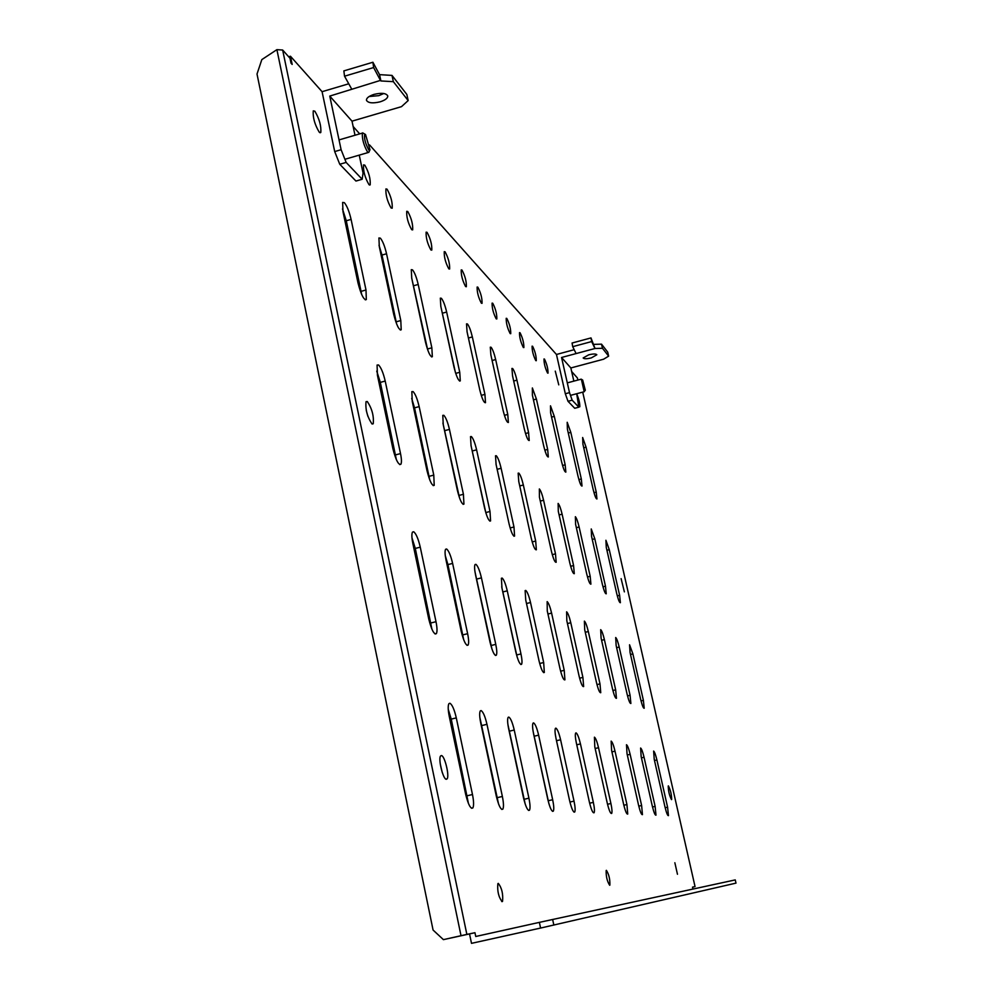 <?xml version="1.0" encoding="UTF-8"?>
<svg xmlns="http://www.w3.org/2000/svg" width="993" height="993" viewBox="0 0 993 993"><rect width="100%" height="100%" fill="white"/><g stroke="black" fill="none" stroke-linecap="round" stroke-linejoin="round"><path stroke-width="1.49" d="M609.677 885.272L609.876 885.123C610.074 879.215 608.92 874.287 606.388 870.34L606.177 870.489C605.978 876.422 607.145 881.35 609.677 885.272M481.071 710.566L480.264 710.951C479.346 712.813 479.495 716.834 480.736 723.016L496.289 796.063C498.697 805.82 500.882 810.189 502.855 809.146C503.811 807.135 503.65 802.915 502.371 796.46L486.967 724.319C485.105 716.387 483.132 711.795 481.071 710.566M449.866 703.23L448.886 703.689C447.868 705.725 447.992 709.958 449.258 716.412L465.605 794.077C468.2 804.566 470.62 809.183 472.854 807.942C473.934 805.745 473.81 801.277 472.482 794.524L456.296 717.889C454.322 709.461 452.187 704.571 449.866 703.23M319.249 132.193L320.789 132.503C321.347 125.987 319.374 118.887 314.855 111.216L313.279 110.856C312.733 117.447 314.731 124.559 319.249 132.193M502.148 901.632L502.557 901.334C503.228 893.849 501.8 887.866 498.287 883.385L497.853 883.696C497.195 891.217 498.623 897.2 502.148 901.632M677.462 874.262L674.855 862.743L677.462 874.262M671.504 799.613L671.653 799.526C671.591 794.425 670.511 789.882 668.401 785.897L668.239 785.984C668.314 791.111 669.394 795.654 671.504 799.613M624.374 591.865L621.109 578.634L624.374 591.865M371.99 423.924L373.231 423.763C373.989 416.042 372.015 408.632 367.311 401.532L366.032 401.668C365.287 409.464 367.273 416.886 371.99 423.924M366.28 410.469L367.894 416.328M446.341 779.282L447.123 778.847C449.655 775.856 444.603 755.412 441.376 755.561L440.569 755.996C438.012 758.95 443.139 779.629 446.341 779.282M440.247 763.89L442.158 772.194M368.962 184.624L370.19 184.859C370.612 178.777 368.825 172.199 364.803 165.136L363.55 164.863C363.128 171.019 364.928 177.598 368.962 184.624M391.093 207.984L392.198 208.195C392.583 202.299 390.857 195.956 387.059 189.167L385.929 188.918C385.569 194.876 387.295 201.231 391.093 207.984M411.685 229.693L412.678 229.892C413.001 224.182 411.363 218.05 407.763 211.509L406.733 211.298C406.422 217.057 408.073 223.189 411.685 229.693M430.875 249.951L431.781 250.112C432.054 244.576 430.478 238.655 427.052 232.337L426.134 232.151C425.86 237.737 427.449 243.67 430.875 249.951M448.811 268.867L449.63 269.016C449.866 263.642 448.352 257.907 445.087 251.812L444.256 251.639C444.032 257.063 445.547 262.81 448.811 268.867M465.618 286.58L466.35 286.716C466.549 281.503 465.096 275.942 461.981 270.046L461.224 269.897C461.037 275.16 462.502 280.721 465.618 286.58M481.382 303.213L482.052 303.337C482.213 298.26 480.811 292.873 477.832 287.163L477.136 287.027C476.988 292.141 478.403 297.54 481.382 303.213M496.202 318.852L496.823 318.964C496.947 314.024 495.594 308.786 492.751 303.262L492.106 303.126C491.994 308.115 493.36 313.354 496.202 318.852M510.166 333.586L510.737 333.685C510.836 328.869 509.521 323.78 506.79 318.418L506.207 318.306C506.12 323.147 507.435 328.249 510.166 333.586M523.336 347.488L523.87 347.575C523.932 342.895 522.666 337.943 520.047 332.729L519.513 332.63C519.451 337.347 520.729 342.3 523.336 347.488M535.798 360.62L536.282 360.707C536.319 356.139 535.09 351.323 532.583 346.259L532.087 346.16C532.049 350.765 533.291 355.581 535.798 360.62M547.59 373.07L548.037 373.145C548.049 368.688 546.858 363.997 544.449 359.069L543.99 358.982C543.978 363.463 545.169 368.167 547.59 373.07M558.774 384.862L555.273 371.134L558.774 384.862M578.77 405.467L579.825 406.758C579.9 403.22 578.869 398.975 576.759 394.022M508.801 717.07L508.118 717.393C507.286 719.118 507.473 722.941 508.677 728.874L523.51 797.838C525.744 806.949 527.742 811.07 529.505 810.214C530.361 808.364 530.163 804.355 528.921 798.186L514.237 730.029C512.462 722.532 510.65 718.212 508.801 717.07M533.601 722.892L533.018 723.177C532.273 724.766 532.484 728.415 533.638 734.1L547.813 799.402C549.911 807.967 551.748 811.877 553.312 811.157C554.094 809.444 553.871 805.633 552.667 799.725L538.628 735.155C536.94 728.043 535.264 723.959 533.601 722.892M555.906 728.13L555.41 728.365C554.727 729.855 554.963 733.33 556.092 738.804L569.647 800.83C571.633 808.885 573.321 812.609 574.736 811.989C575.431 810.412 575.195 806.788 574.028 801.103L560.586 739.748C558.985 733.008 557.421 729.123 555.906 728.13M576.089 732.871L575.655 733.082C575.034 734.46 575.282 737.787 576.374 743.062L589.383 802.108C591.245 809.717 592.821 813.267 594.099 812.758C594.733 811.281 594.484 807.818 593.342 802.356L580.458 743.918C578.919 737.489 577.467 733.802 576.089 732.871M594.422 737.178L594.807 746.922L607.294 803.263C609.069 810.474 610.534 813.875 611.688 813.441C612.271 812.063 612.011 808.749 610.906 803.498L598.518 747.704C597.054 741.56 595.688 738.06 594.422 737.178M611.154 741.113L611.614 750.447L623.629 804.318C625.305 811.182 626.682 814.421 627.737 814.061L626.931 804.541L615.015 751.167C613.612 745.284 612.321 741.932 611.154 741.113M626.496 744.713L627.017 753.675L638.586 805.286C640.187 811.827 641.478 814.93 642.446 814.632L641.615 805.484L630.133 754.332C628.78 748.697 627.576 745.495 626.496 744.713M640.609 748.027L641.168 756.654L652.327 806.179C653.853 812.411 655.07 815.402 655.976 815.154L655.119 806.366L644.047 757.249C642.744 751.85 641.602 748.772 640.609 748.027M653.63 751.08L654.238 759.384L665 806.999C666.464 812.969 667.619 815.849 668.45 815.638L667.581 807.172L656.894 759.943C655.641 754.742 654.548 751.788 653.63 751.08M413.721 531.764L412.492 532.087C411.574 533.849 411.685 537.635 412.84 543.432L428.74 618.949C431.471 629.823 434.015 634.738 436.361 633.658C437.33 631.759 437.205 627.775 436.001 621.705L420.262 547.168C418.326 538.901 416.154 533.762 413.721 531.764M446.639 548.992L445.596 549.266C444.765 550.892 444.914 554.516 446.043 560.102L461.199 631.25C463.719 641.354 466.015 645.971 468.088 645.09C468.957 643.327 468.808 639.529 467.629 633.695L452.622 563.416C450.797 555.621 448.799 550.817 446.639 548.992M475.92 564.334L475.039 564.558C474.294 566.072 474.468 569.535 475.56 574.922L490.033 642.186C492.379 651.619 494.477 655.963 496.301 655.231C497.096 653.605 496.91 649.981 495.768 644.37L481.444 577.876C479.693 570.503 477.856 565.998 475.92 564.334M502.148 578.063L501.403 578.249L501.974 588.191L515.814 651.967C518.011 660.804 519.935 664.913 521.573 664.305C522.281 662.79 522.082 659.327 520.965 653.928L507.262 590.835C505.598 583.847 503.898 579.589 502.148 578.063M525.769 590.425L525.123 590.599L525.756 600.132L539.013 660.767C541.086 669.071 542.848 672.981 544.325 672.472L543.668 662.53L530.523 602.528C528.946 595.874 527.357 591.84 525.769 590.425M547.155 601.621L547.267 610.931L560.002 668.723C561.939 676.568 563.577 680.279 564.918 679.857L564.223 670.325L551.599 613.103C550.085 606.773 548.608 602.95 547.155 601.621M566.618 611.812L566.829 620.762L579.068 675.96C580.905 683.383 582.432 686.92 583.648 686.573L582.916 677.412L570.776 622.735C569.337 616.678 567.946 613.041 566.618 611.812M584.393 621.121L584.703 629.723L596.483 682.551C598.22 689.601 599.648 692.977 600.753 692.692L599.995 683.892L588.315 631.536C586.925 625.739 585.609 622.276 584.393 621.121M600.691 629.661L601.075 637.953L612.433 688.608C614.084 695.311 615.424 698.551 616.442 698.315L615.66 689.825L604.389 639.616C603.061 634.055 601.832 630.741 600.691 629.661M615.697 637.518L616.144 645.512L627.104 694.169C628.681 700.561 629.934 703.665 630.878 703.478L630.083 695.299L619.198 647.051C617.919 641.714 616.752 638.536 615.697 637.518M629.562 644.78L630.058 652.5L640.646 699.308C642.148 705.415 643.34 708.394 644.196 708.245L643.39 700.35L632.889 653.915L629.562 644.78M378.569 364.977L377.079 365.052L377.427 375.205L392.893 448.65C395.76 459.92 398.416 465.121 400.874 464.277C401.731 462.626 401.619 459.064 400.514 453.59L385.21 381.064C383.31 372.946 381.089 367.584 378.569 364.977M413.076 391.577L411.834 391.652L412.256 401.408L427.015 470.732C429.659 481.171 432.054 486.049 434.214 485.354L433.78 475.113L419.17 406.609C417.358 398.963 415.335 393.948 413.076 391.577M443.834 415.297L442.779 415.359L443.263 424.743L457.376 490.368C459.833 500.112 462.018 504.692 463.93 504.109L463.421 494.278L449.444 429.398C447.731 422.149 445.857 417.457 443.834 415.297M471.414 436.56L470.508 436.622L471.054 445.658L484.572 507.957C486.855 517.08 488.854 521.399 490.567 520.928L490.008 511.482L476.603 449.841C474.977 442.965 473.239 438.534 471.414 436.56M496.289 455.737L495.507 455.787L496.09 464.501L509.061 523.808C511.209 532.372 513.046 536.456 514.585 536.071L513.977 526.985L501.117 468.286C499.566 461.745 497.952 457.562 496.289 455.737M518.83 473.127L518.147 473.164L518.78 481.58L531.243 538.156C533.253 546.224 534.966 550.11 536.357 549.787L535.699 541.048L523.348 485.018C521.859 478.763 520.344 474.803 518.83 473.127M539.36 488.953L539.422 497.108L551.413 551.214C553.324 558.848 554.901 562.534 556.167 562.274L555.484 553.846L543.593 500.249C542.166 494.278 540.751 490.517 539.36 488.953M558.128 503.426L558.302 511.321L569.845 563.13C571.658 570.379 573.135 573.892 574.289 573.693L573.582 565.551L562.112 514.188C560.747 508.466 559.419 504.878 558.128 503.426M575.369 516.708L575.605 524.341L586.751 574.078C588.464 580.955 589.854 584.318 590.909 584.157L590.19 576.288L579.118 526.985C577.802 521.499 576.548 518.073 575.369 516.708M591.245 528.959L591.555 536.344L602.317 584.145C603.955 590.698 605.246 593.913 606.226 593.802L605.482 586.18L594.795 538.777L591.245 528.959M605.916 540.266L606.289 547.428L616.69 593.442C618.242 599.698 619.471 602.788 620.377 602.701L619.62 595.328L609.28 549.688L605.916 540.266M344.348 202.659L342.635 202.423L342.97 211.521L358.014 282.993C361.018 294.623 363.798 300.147 366.33 299.563L365.995 289.993L351.088 219.391C349.226 211.435 346.979 205.861 344.348 202.659M380.369 238.159L378.916 237.972L379.326 246.761L393.712 314.322C396.468 325.096 398.975 330.247 401.209 329.775L400.8 320.54L386.55 253.774C384.775 246.252 382.715 241.051 380.369 238.159M412.517 269.835L411.276 269.674L411.735 278.189L425.513 342.237C428.07 352.267 430.354 357.095 432.34 356.71L431.856 347.798L418.202 284.457C416.526 277.332 414.627 272.467 412.517 269.835M441.376 298.285L440.321 298.148L440.83 306.39L454.037 367.273C456.42 376.657 458.505 381.188 460.28 380.878L459.747 372.288L446.651 312.038C445.05 305.261 443.288 300.68 441.376 298.285M467.442 323.966L466.524 323.855L467.07 331.836L479.768 389.852C481.99 398.652 483.901 402.935 485.503 402.699L484.932 394.382L472.345 336.937C470.806 330.495 469.18 326.176 467.442 323.966M491.088 347.265L490.294 347.178L490.877 354.911L503.079 410.32C505.176 418.612 506.939 422.67 508.379 422.472L507.771 414.441L495.668 359.553C494.204 353.396 492.677 349.3 491.088 347.265M512.636 368.515L511.941 368.428L512.562 375.925L524.316 428.951C526.29 436.796 527.928 440.644 529.232 440.495L528.599 432.712L516.943 380.17C515.528 374.287 514.101 370.401 512.636 368.515M532.372 387.953L532.397 395.152L543.73 445.994C545.591 453.416 547.131 457.078 548.322 456.979L547.664 449.444L536.406 399.049L532.372 387.953M550.494 405.814L550.606 412.815L561.554 461.633C563.316 468.696 564.756 472.184 565.849 472.109L565.166 464.811L554.305 416.39L550.494 405.814M567.202 422.286L567.4 429.088L577.976 476.044C579.651 482.772 580.992 486.098 582.01 486.061L581.315 478.974L570.814 432.389L567.202 422.286M582.655 437.503L582.916 444.132L593.144 489.363C594.745 495.78 596.011 498.97 596.942 498.958L596.234 492.081L586.069 447.185L582.655 437.503M468.311 337.459L479.892 390.398M441.165 307.967L455.427 372.524M411.685 277.941L427.71 349.946M379.016 245.234L381.995 255.052L396.641 324.028M342.498 208.964L346.284 220.769L361.725 294.636M497.021 468.77L509.186 524.378M471.054 445.696L485.949 513.207M442.915 423.03L459.474 497.778M411.698 398.416L414.54 407.85L429.77 479.967M376.744 371.109L380.319 382.379L396.368 459.685M526.377 602.962L539.149 661.338M501.701 586.801L517.105 656.919M474.989 571.869L491.957 649.099M445.298 555.72L447.93 564.595L463.731 639.877M411.983 537.834L415.297 548.434L431.93 629.239M556.378 740.145L569.783 801.413M533.142 731.506L548.943 803.833M507.919 724.555L525.21 804.107M282.657 50.035L466.859 934.401L443.412 939.639L433.072 930.044L257.013 74.016L261.829 59.605L276.898 49.65L282.657 50.035L289.993 58.239L291.023 63.167L292.178 64.433L290.465 56.241L322.08 91.691L348.754 83.784M479.818 717.256L498.548 803.958M448.24 709.3L451.244 719.106L468.448 803.523M474.952 932.712L469.528 933.916L471.501 943.35L540.589 928.058L539.373 922.373L475.746 936.486L474.952 932.712L466.859 934.401M469.528 933.916L443.412 939.639M692.94 889.058L692.506 887.134L695.05 886.612L582.717 392.136M577.864 380.058L577.38 377.936L571.658 371.519M353.148 126.521L359.702 133.869M369.545 144.904L556.465 354.476L574.202 349.697M539.373 922.373L735.254 879.897L735.987 883.125L540.589 928.058M552.629 919.431L553.858 925.104M288.69 56.775L290.465 56.241M461.013 935.691L276.898 49.65M692.518 887.171L695.05 886.612M588.712 354.824C593.293 353.744 595.999 353.731 596.83 354.774L591.269 357.914C586.702 358.994 583.996 359.007 583.164 357.964L588.712 354.824M594.075 344.36L601.522 344.161L607.704 352.093L608.635 356.139L603.595 359.205L570.851 367.956L561.554 357.48L595.018 348.493L590.996 337.918L572.067 343.019L572.713 346.669L575.977 353.322M595.018 348.493L602.466 348.282L601.522 344.161M602.466 348.282L608.635 356.139M576.697 393.724L578.832 407.192L572.167 400.179L569.51 392.632L561.554 357.48M578.832 407.192L574.724 408.272L567.996 401.284L565.327 393.749L556.465 354.476M573.842 381.126L570.851 367.956M565.327 393.749L569.51 392.632M567.996 401.284L572.167 400.179M590.996 337.918L591.667 341.567L594.832 348.27M591.667 341.567L572.713 346.669M582.668 380.058L585.311 390.212L582.668 380.058M581.389 379.301L584.157 391.565L585.2 390.398M383.77 93.503L378.829 95.651L369.123 96.52M374.038 94.385C381.498 92.622 386.066 93.119 387.754 95.874C387.866 98.146 385.334 100.132 380.158 101.82C372.735 103.57 368.167 103.073 366.467 100.318C366.343 98.059 368.862 96.085 374.038 94.385M379.549 74.649L391.999 75.406L406.832 94.434L408.173 100.566L401.482 106.661L352.006 121.158L329.763 96.085L380.468 80.396L380.915 80.954L379.549 74.649L372.909 62.249L343.863 70.888L344.534 76.2L351.621 88.936M380.915 80.954L393.352 81.674L391.999 75.406M393.352 81.674L408.173 100.566M359.243 155.131L363.053 173.055L362.16 179.261L346.147 162.418L341.108 149.707L329.763 96.085M362.16 179.261L355.941 181.049L339.767 164.255L334.703 151.569L322.08 91.691M355.01 135.247L352.006 121.158M334.703 151.569L341.108 149.707M339.767 164.255L346.147 162.418M372.909 62.249L373.616 67.549L380.468 80.396M373.616 67.549L344.534 76.2M365.536 134.539L364.729 134.043C363.934 138.101 365.3 143.426 368.8 150.017L370.004 149.831L365.536 134.539M363.587 133.385L362.358 133.099C361.998 138.883 363.723 145.189 367.547 152.028L368.8 152.351L369.681 150.452M593.988 492.652L596.234 492.081M583.747 447.793L586.069 447.185M578.882 479.594L581.315 478.974M568.294 433.047L570.814 432.389M562.547 465.494L565.166 464.811M551.574 417.11L554.305 416.39M544.822 450.177L547.664 449.444M533.44 399.831L536.406 399.049M525.52 433.519L528.599 432.712M513.691 381.039L516.943 380.17M504.407 415.322L507.771 414.441M492.106 360.509L495.668 359.553M481.245 395.363L484.932 394.382M468.423 338.005L472.345 336.937M455.7 373.368L459.747 372.288M442.543 313.167L446.651 312.038M427.511 348.99L431.856 347.798M413.895 285.661L418.202 284.457M396.219 321.806L400.8 320.54M381.995 255.052L386.55 253.774M361.154 291.346L365.995 289.993M346.284 220.769L351.088 219.391M617.298 595.899L619.62 595.328M606.922 550.271L609.28 549.688M602.987 586.801L605.482 586.18M592.25 539.422L594.795 538.777M587.484 576.97L590.19 576.288M576.362 527.693L579.118 526.985M570.64 566.283L573.582 565.551M559.109 514.957L562.112 514.188M552.282 554.653L555.484 553.846M540.304 501.093L543.593 500.249M532.198 541.93L535.699 541.048M519.736 485.949L523.348 485.018M510.129 527.966L513.977 526.985M497.145 469.317L501.117 468.286M485.813 512.562L490.008 511.482M472.445 450.934L476.603 449.841M459.014 495.433L463.421 494.278M445.063 430.552L449.444 429.398M429.137 476.317L433.78 475.113M414.54 407.85L419.17 406.609M395.599 454.881L400.514 453.59M380.319 382.379L385.21 381.064M641.031 700.909L643.39 700.35M630.505 654.499L632.889 653.915M627.514 695.907L630.083 695.299M616.628 647.672L619.198 647.051M612.88 690.495L615.66 689.825M601.597 640.299L604.389 639.616M596.979 684.611L599.995 683.892M585.274 632.28L588.315 631.536M579.614 678.207L582.916 677.412M567.45 623.554L570.776 622.735M560.598 671.206L564.223 670.325M547.95 614.009L551.599 613.103M539.683 663.498L543.668 662.53M526.501 603.521L530.523 602.528M516.72 654.958L520.965 653.928M503.029 591.902L507.262 590.835M491.299 645.462L495.768 644.37M477 578.993L481.444 577.876M462.899 634.862L467.629 633.695M447.93 564.595L452.622 563.416M430.999 622.946L436.001 621.705M415.297 548.434L420.262 547.168M665.173 807.719L667.581 807.172M654.486 760.501L656.894 759.943M652.513 806.961L655.119 806.366M641.441 757.858L644.047 757.249M638.784 806.142L641.615 805.484M627.315 754.99L630.133 754.332M623.84 805.249L626.931 804.541M611.936 751.887L615.015 751.167M607.53 804.28L610.906 803.498M595.155 748.499L598.518 747.704M589.631 803.213L593.342 802.356M576.759 744.787L580.458 743.918M569.932 802.059L574.028 801.103M556.502 740.716L560.586 739.748M548.347 800.718L552.667 799.725M534.346 736.173L538.628 735.155M524.378 799.241L528.921 798.186M509.719 731.109L514.237 730.029M451.244 719.106L456.296 717.889M467.38 795.716L472.482 794.524M482.201 725.461L486.967 724.319M497.567 797.578L502.371 796.46M319.982 132.752L320.789 132.503M501.701 901.52L502.557 901.334M372.189 424.036L373.231 423.763M445.894 779.133L447.123 778.847M369.52 185.058L370.19 184.859M459.598 381.064L460.28 380.878M431.558 356.921L432.34 356.71M400.303 330.024L401.209 329.775M365.275 299.861L366.33 299.563M513.952 536.232L514.585 536.071M489.834 521.114L490.567 520.928M463.086 504.332L463.93 504.109M433.221 485.614L434.214 485.354M399.695 464.587L400.874 464.277M543.655 672.633L544.325 672.472M520.804 664.491L521.573 664.305M495.395 655.454L496.301 655.231M467.02 645.351L468.088 645.09M435.083 633.981L436.361 633.658M574.041 812.15L574.736 811.989M552.505 811.343L553.312 811.157M528.549 810.425L529.505 810.214M471.501 808.252L472.854 807.942M501.726 809.407L502.855 809.146M582.432 379.922L581.128 379.14M584.318 391.701L570.479 395.375M581.029 379.214L567.301 382.876M364.729 134.043L362.656 132.863M368.155 152.537L344.931 159.277M362.358 133.099L339.109 139.889"/></g></svg>

